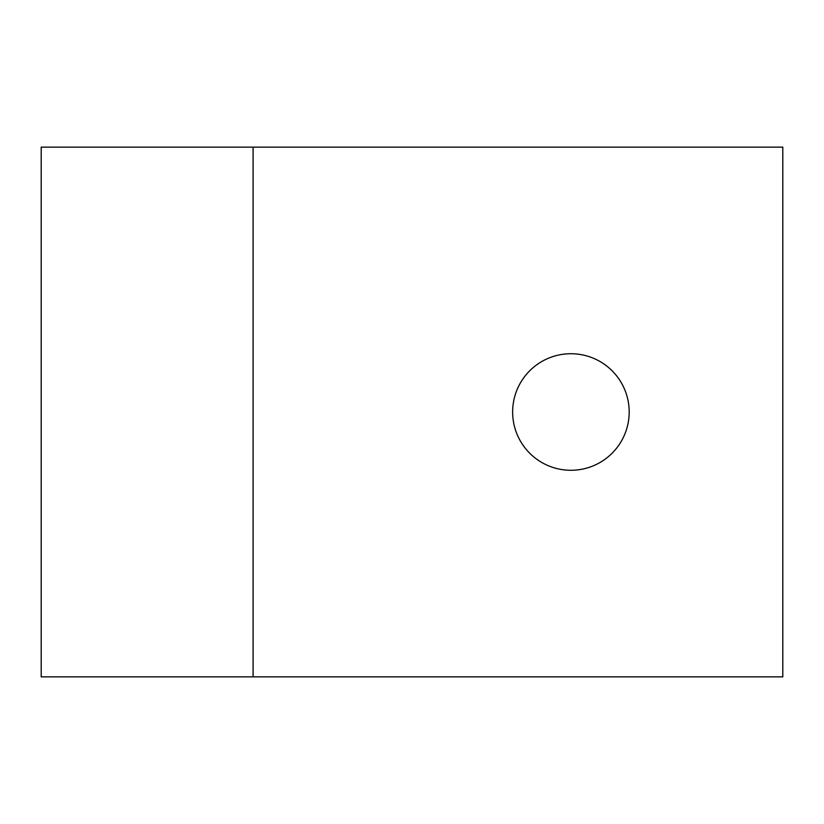 <?xml version="1.0" encoding="UTF-8"?>
<svg xmlns="http://www.w3.org/2000/svg" width="824" height="824" viewBox="0 0 824 824"><rect width="100%" height="100%" fill="white"/><g stroke="black" fill="none" stroke-linecap="round" stroke-linejoin="round"><path stroke-width="1.24" d="M253.081 147.146L253.081 676.854L782.8 676.854L782.8 147.146L41.2 147.146L41.2 676.854L253.081 676.854M570.919 353.733A58.267 58.267 0 0 1 621.378 441.139A58.267 58.267 0 0 1 520.449 441.139A58.267 58.267 0 0 1 570.919 353.733"/></g></svg>
